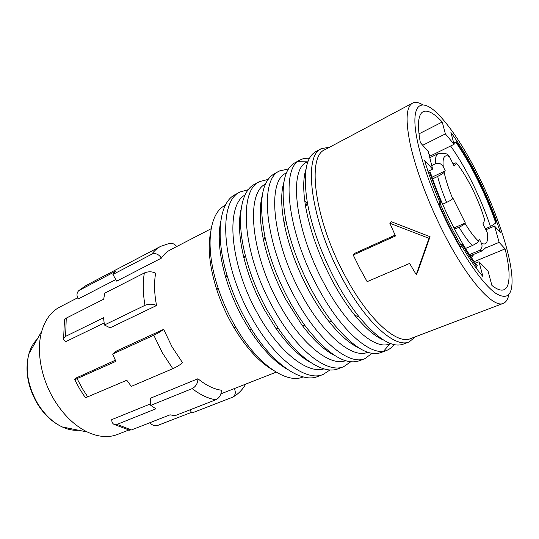 <?xml version="1.0" encoding="UTF-8"?>
<svg xmlns="http://www.w3.org/2000/svg" width="539" height="539" viewBox="0 0 539 539"><rect width="100%" height="100%" fill="white"/><g stroke="black" fill="none" stroke-linecap="round" stroke-linejoin="round"><path stroke-width="0.81" d="M210.513 232.821C207.569 248.236 209.664 267.236 216.806 289.834C220.545 301.193 225.336 312.175 231.17 322.773L233.933 327.597C246.229 347.871 259.151 361.979 272.7 369.922M438.908 203.971L441.023 202.462L440.168 203.668C446.663 218.585 453.656 232.484 461.141 245.38L461.883 243.965C467.023 252.71 472.002 260.283 476.833 266.67L475.897 267.681M453.649 142.714L456.344 141.777L453.865 143.515M485.309 228.779L490.477 226.555L495.806 223.005C486.084 194.936 470.614 163.533 455.893 142.296M495.806 223.005L496.035 221.96M432.015 177.183L445.281 170.85L443.267 166.82C441.495 163.688 438.908 162.663 435.499 163.735L431.604 165.621M149.855 422.724C152.267 425.359 154.875 426.268 157.678 425.453L191.426 412.375M428.013 171.355L432.615 169.131L424.617 160.326C428.397 173.524 433.491 187.599 439.905 202.543L438.901 203.958C445.699 219.575 453.023 234.121 460.865 247.61L461.728 245.952C469.226 258.666 476.294 268.86 482.924 276.527L479.036 261.759L475.465 263.227M428.384 172.48L430.27 171.968C440.72 204.652 460.885 244.632 477.278 265.639L476.833 266.67M115.811 279.559L78.155 298.997C76.41 295.52 76.646 292.704 78.876 290.548L115.979 271.056L112.914 274.466L116.707 281.129L161.383 258.134C158.735 254.138 155.528 252.831 151.762 254.206C154.322 250.736 157.314 248.115 160.723 246.33L169.206 243.466C172.076 242.887 174.589 243.904 176.745 246.525M474.286 261.617L505.09 248.897L499.141 242.348L485.551 248.028M472.056 255.075L472.386 256.591L473.734 254.374M472.386 256.591L471.14 257.11M64.262 320.961L64.458 319.708L66.257 318.125L103.71 299.192L104.714 293.176L144.358 272.956C148.313 271.346 152.086 271.427 155.67 273.199C153.932 282.557 154.228 293.337 156.559 305.519C152.894 303.828 149.033 303.774 144.984 305.343C142.896 293.243 142.687 282.443 144.358 272.956M485.814 229.796L494.546 226.05L499.141 242.348M112.914 274.466L151.762 254.206M161.383 258.134C163.856 254.415 166.827 251.652 170.297 249.86L211.12 228.738M197.907 378.755L150.583 398.186L150.738 405.389L192.167 388.612C195.893 386.598 197.806 383.31 197.907 378.755C206.134 385.385 213.956 389.205 221.367 390.223C221.334 394.676 219.481 397.863 215.816 399.783L174.906 415.724L170.034 414.821L131.401 429.96L128.484 429.994M156.559 305.519L110.097 327.827L104.418 324.997L103.528 317.767L65.603 336.376L63.636 338.276C63.319 339.53 64.114 340.614 66.014 341.531L104.128 323.002M128.727 430.055L117.509 434.454C108.521 437.931 98.496 437.129 87.419 432.042C74.497 425.716 63.312 414.814 53.873 399.345C40.823 377.644 36.167 350.269 41.732 331.276C45.202 319.6 51.212 311.529 59.741 307.068L77.589 297.831M189.991 409.849L191.796 413.022L232.343 397.324C235.455 395.404 236.102 392.5 234.283 388.606M150.704 403.792L111.714 419.638C111.782 422.34 112.745 423.998 114.612 424.611L117.051 424.388L155.926 408.805L150.738 405.389M104.418 324.997L144.984 305.343M490.477 226.555C485.666 212.191 479.676 197.752 472.514 183.247C465.42 168.943 458.116 156.526 450.611 146.002M430.27 171.968L428.7 173.43M460.266 246.572L461.728 245.952M422.711 145.267L445.382 133.915L442.249 122.009C434.036 113.177 427.663 109.734 423.142 111.688L422.306 112.233C417.981 115.69 417.327 125.809 420.332 142.592L428.289 151.533L432.615 169.131M112.644 354.069L153.79 335.218C157.779 333.297 161.067 331.344 163.661 329.342L116.66 350.929L112.644 354.069L115.878 361.373L74.739 379.645L79.725 389.03L85.209 397.472M479.036 261.759L487.977 270.827L491.885 285.421C496.965 289.443 500.96 290.885 503.884 289.746C505.791 288.985 507.179 287.206 508.041 284.424C510.089 276.965 509.106 265.127 505.09 248.897M494.546 226.05L500.482 232.727C494.782 214.994 487.458 197.025 478.504 178.813C469.503 160.635 460.306 145.193 450.914 132.5L454.074 144.304L430.405 155.933L428.734 153.851M429.084 155.501L430.405 155.933M85.445 397.795L126.786 380.238L131.314 386.369L172.81 368.689L162.38 352.829L153.79 335.218M115.346 360.241L75.952 378.061C74.678 379.052 74.274 379.584 74.739 379.645M418.978 133.861L442.249 122.009M445.382 133.915L454.074 144.304M395.094 235.119L354.689 253.357L353.213 255.028L359.964 268.665L367.153 281.654L409.613 263.443L416.223 274.6L417.375 272.741L430.055 236.688L428.983 238.326L416.223 274.6M225.086 205.426C208.977 213.013 204.584 247.549 218.052 287.873C222.028 299.927 227.108 311.582 233.299 322.827L236.223 327.948C257.682 364.647 286.566 384.118 302.891 377.01M220.7 221.67C217.655 236.513 219.353 255.163 225.774 277.598C229.978 291.68 235.705 305.337 242.954 318.576L249.038 328.905C261.698 348.544 274.614 362.107 287.799 369.606M240.286 191.904L235.193 194.619C219.616 202.112 214.852 234.943 227.02 275.22C231.48 290.117 237.544 304.575 245.211 318.596L251.646 329.531C273.933 365.226 301.766 383.29 317.673 376.525L323.077 374.484C305.802 382.158 273.731 358.428 250.844 316.117C220.997 263.066 218.1 200.804 240.286 191.904L248.263 189.667M323.905 368.885C307.284 374.275 278.003 351.334 256.982 312.391C229.493 263.349 225.531 205.386 245.029 194.977M241.189 208.721C238.177 221.495 239.114 238.016 243.999 258.262C248.371 275.557 255.075 292.556 264.097 309.258L275.591 327.934C287.617 344.967 299.435 356.562 311.037 362.72M259.731 181.535L254.496 184.331C240.832 191.049 236.028 218.8 245.279 255.223C249.921 273.516 257.022 291.505 266.569 309.197L278.717 328.972C300.021 359.937 324.067 374.618 338.135 368.784L343.687 366.682C327.106 374.12 295.466 349.683 272.384 306.644C242.307 252.636 238.326 189.95 259.731 181.535L268.045 179.447M350.748 361.797L343.687 366.682M345.526 360.699C329.679 366.85 300.169 343.269 278.562 302.884C250.399 252.144 245.892 193.043 265.424 184.102M262.23 195.65C259.239 206.895 259.69 221.859 263.598 240.542C267.964 260.263 275.402 279.97 285.906 299.644L301.833 324.869C313.321 340.129 324.289 350.343 334.732 355.504M279.734 170.87L274.344 173.747C261.509 181.272 258.383 202.341 264.966 236.944C269.601 257.797 277.484 278.65 288.601 299.502C293.876 309.258 299.489 318.158 305.438 326.203C327.139 353.961 345.048 365.503 359.169 360.82L364.883 358.657C349.036 365.846 317.882 340.668 294.597 296.868C264.299 241.883 259.165 178.766 279.734 170.87L288.426 168.997M367.585 352.297C352.6 359.149 323.002 334.908 300.816 293.075C272.006 240.623 266.825 180.457 286.297 173.032M283.837 182.438C280.853 192.423 280.981 206.134 284.208 223.577C288.506 245.245 296.571 267.297 308.396 289.733C314.594 301.281 321.19 311.549 328.17 320.537C339.172 334.47 349.42 343.612 358.907 347.945M300.311 159.901L294.766 162.859C283.42 169.361 280.395 188.239 285.69 219.488C290.265 242.382 298.815 265.72 311.333 289.504C317.895 301.739 324.862 312.607 332.226 322.106C352.243 346.692 368.44 356.865 380.817 352.627L386.692 350.404C371.627 357.323 341.012 331.364 317.518 286.782C286.997 230.78 280.644 167.245 300.311 159.901C303.026 158.479 306.071 157.954 309.44 158.325M383.653 351.185L389.96 343.747M393.915 344.569C391.968 347.359 389.562 349.299 386.692 350.404M389.468 343.936C375.245 350.525 346.159 325.529 323.784 282.948C294.759 229.526 288.399 168.97 307.008 162.071M306.024 169.071C303.059 177.951 302.945 190.597 305.687 207.003C309.912 230.247 318.549 254.415 331.606 279.505C338.93 293.263 346.665 305.195 354.79 315.295C365.341 328.184 374.928 336.437 383.573 340.062M321.493 148.609L315.787 151.648C305.775 157.287 302.952 174.218 307.318 202.455C311.818 227.007 320.974 252.582 334.8 279.182C342.555 293.762 350.714 306.388 359.284 317.06C377.65 338.957 392.251 348.005 403.091 344.199L409.141 341.908C394.919 348.538 364.883 321.763 341.18 276.372C310.437 219.306 302.783 155.367 321.493 148.609L329.585 147.214M415.535 336.734L409.141 341.908M508.829 294.644C507.927 299.334 506.074 302.244 503.271 303.376L410.57 338.62C396.751 345.088 367.477 318.812 344.34 274.432C314.358 218.686 306.711 156.243 324.909 149.694L412.49 103.171C415.185 101.817 418.587 102.336 422.704 104.748M163.661 329.342L172.109 346.981L182.546 362.727C180.06 364.869 176.812 366.857 172.81 368.689M449.176 227.108C429.981 189.054 416.108 146.325 414.969 123.977C413.797 101.507 424.099 99.809 438.638 114.625C451.958 128.733 465.521 149.68 479.319 177.472C496.702 212.582 510.177 252.434 511.888 276.184C513.108 294.846 507.698 300.533 495.644 293.236C483.678 284.868 465.541 259.596 449.176 227.108M503.271 303.376C493.165 308.551 466.619 278.811 442.721 231.11C428.101 202.138 416.007 169.812 410.536 145.658C405.375 121.093 406.029 106.931 412.49 103.171M430.055 236.688L391.146 221.664L389.825 223.22L395.491 235.974L353.213 255.028M389.825 223.22L428.983 238.326M439.144 204.51L440.168 203.668M429.199 156.04L429.812 155.744M442.613 204.241L446.609 202.415C449.849 200.872 451.884 199.619 452.699 198.675L452.976 198.264L465.332 222.984L453.953 227.984M485.821 247.61L482.23 250.824L478.962 250.635C481.947 248.843 482.749 246.35 481.361 243.156L479.407 239.235L478.524 241.101C478.14 242.233 476.065 243.729 472.312 245.582C468.216 241.324 463.796 235.206 459.053 227.222L454.586 229.183M459.053 227.222C462.3 225.72 464.308 224.46 465.083 223.436L465.332 222.984M446.609 202.415C442.64 193.023 439.662 184.365 437.675 176.435C441.441 174.488 443.604 173.1 444.149 172.264L445.281 170.85M437.675 176.435L432.601 178.854M472.312 245.582L465.534 248.445M478.962 250.635L469.469 254.61M484.548 219.548L484.716 220.148L482.89 223.921L487.418 233.023C487.862 237.032 487.68 239.996 486.872 241.903C485.868 244.16 484.035 244.578 481.361 243.156M435.499 163.735C435.222 159.052 435.781 155.933 437.183 154.37L438.153 153.628L444.513 153.467C446.791 153.642 448.455 154.733 449.499 156.734L454.134 166.059L456.405 163.108L456.021 162.744L453.043 163.863M330.03 369.949L323.077 374.484M372.038 353.348L364.883 358.657M307.452 161.835L297.703 161.687M304.717 200.623L307.062 203.156M456.344 141.777C472.016 165.332 485.282 192.153 496.136 222.257M78.512 430.237C73.27 430.641 67.82 429.536 62.16 426.915C52.539 422.266 44.313 414.363 37.474 403.212C27.806 385.944 24.962 369.431 28.951 353.665C30.703 347.702 33.452 342.885 37.198 339.213M79.57 290.097L86.301 285.326L160.723 246.33M131.401 429.96L117.051 424.388M215.816 399.783C208.317 398.631 200.434 394.905 192.167 388.612M65.603 336.376L66.257 318.125M441.023 202.462L429.65 172.682M87.864 397.075L82.164 388.255L77.165 378.843M478.524 241.101C474.556 237.598 470.075 231.709 465.083 223.436M452.699 198.675C448.596 188.758 445.746 179.959 444.149 172.264M443.267 166.82C442.721 161.734 443.125 158.385 444.48 156.775C445.632 155.488 447.303 155.475 449.499 156.734M456.405 163.108C466.612 175.094 479.36 200.858 484.716 220.148M41.732 331.276L28.951 353.665C24.733 369.7 27.442 386.234 37.07 403.266C43.861 414.343 52.229 422.226 62.16 426.915L87.419 432.042M78.876 290.548L86.301 285.326M114.612 424.611L129.731 430.27M232.713 397.135C238.083 394.245 242.388 389.919 245.629 384.152M64.458 319.708L63.636 338.276M233.933 327.597L236.223 327.948M249.038 328.905L251.646 329.531M275.591 327.934L278.717 328.972M301.833 324.869L305.438 326.203M328.17 320.537L332.226 322.106M354.79 315.295L359.284 317.06M220.896 393.861L276.177 372.159M438.153 153.628L429.603 157.826M225.774 277.598L227.02 275.22M263.598 240.542L264.966 236.944M216.806 289.834L218.052 287.873M284.208 223.577L285.69 219.488M482.23 250.824L470.271 255.816M243.999 258.262L245.279 255.223M305.687 207.003L307.318 202.455"/></g></svg>
